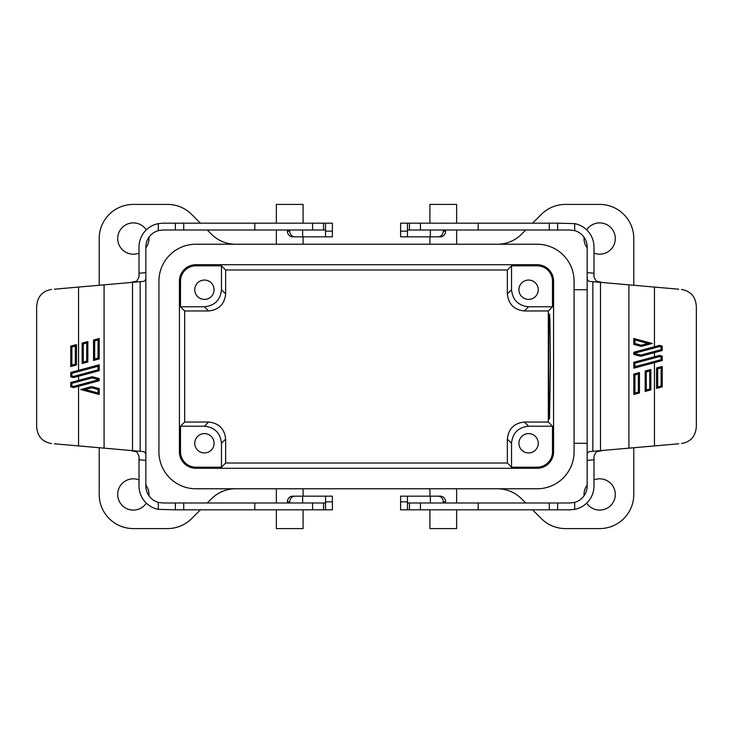 <?xml version="1.0" encoding="UTF-8"?>
<svg xmlns="http://www.w3.org/2000/svg" width="733" height="733" viewBox="0 0 733 733"><rect width="100%" height="100%" fill="white"/><g stroke="black" fill="none" stroke-linecap="round" stroke-linejoin="round"><path stroke-width="1.1" d="M593.987 479.886A15.64 15.64 0 0 1 615.308 494.463A15.64 15.64 0 0 1 586.657 503.14M584.082 495.7A15.64 15.64 0 0 1 587.16 485.072M586.657 229.86A15.64 15.64 0 0 1 615.308 238.537A15.64 15.64 0 0 1 593.987 253.114M587.16 247.928A15.64 15.64 0 0 1 584.082 237.3M145.84 485.072A15.64 15.64 0 0 1 148.918 495.7M146.343 503.14A15.64 15.64 0 0 1 117.692 494.463A15.64 15.64 0 0 1 139.013 479.886M148.918 237.3A15.64 15.64 0 0 1 145.84 247.928M139.013 253.114A15.64 15.64 0 0 1 117.692 238.537A15.64 15.64 0 0 1 146.343 229.86M550.428 366.5L549.512 418.974L548.779 397.982L548.779 335.018L549.512 314.026L549.942 320.193L550.428 366.5M303.086 223.189L303.086 204.415L276.359 204.415L276.359 223.189M456.641 223.189L456.641 204.415L429.914 204.415L429.914 223.189M276.359 509.811L276.359 528.585L303.086 528.585L303.086 509.811M429.914 509.811L429.914 528.585L456.641 528.585L456.641 509.811M289.727 502.994L289.727 501.848A5.69 5.342 90 0 1 295.069 496.168L332.379 496.168L332.379 509.811L325.553 509.811L325.553 496.168M538.251 443.273A9.666 9.666 0 0 1 528.585 452.939A9.666 9.666 0 0 1 518.909 443.273A9.666 9.666 0 0 1 528.585 433.606A9.666 9.666 0 0 1 538.251 443.273M538.251 289.727A9.666 9.666 0 0 1 528.585 299.394A9.666 9.666 0 0 1 518.909 289.727A9.666 9.666 0 0 1 528.585 280.061A9.666 9.666 0 0 1 538.251 289.727M214.091 289.727A9.666 9.666 0 0 1 204.415 299.394A9.666 9.666 0 0 1 194.749 289.727A9.666 9.666 0 0 1 204.415 280.061A9.666 9.666 0 0 1 214.091 289.727M214.091 443.273A9.666 9.666 0 0 1 204.415 452.939A9.666 9.666 0 0 1 194.749 443.273A9.666 9.666 0 0 1 204.415 433.606A9.666 9.666 0 0 1 214.091 443.273M200.439 223.189L191.661 214.412A34.121 34.121 0 0 0 167.536 204.415L133.333 204.415A34.121 34.121 0 0 0 99.212 238.537L99.212 285.274M207.265 230.006L211.489 234.23A34.121 34.121 0 0 0 235.614 244.226M525.735 230.006L521.511 234.23A34.121 34.121 0 0 1 497.386 244.226M532.561 223.189L541.339 214.412A34.121 34.121 0 0 1 565.464 204.415L599.667 204.415A34.121 34.121 0 0 1 633.788 238.537L633.788 285.274M633.788 447.726L633.788 494.463A34.121 34.121 0 0 1 599.667 528.585L565.464 528.585A34.121 34.121 0 0 1 541.339 518.588L532.561 509.811M525.735 502.994L521.511 498.77A34.121 34.121 0 0 0 497.386 488.774M207.265 502.994L211.489 498.77A34.121 34.121 0 0 1 235.614 488.774M200.439 509.811L191.661 518.588A34.121 34.121 0 0 1 167.536 528.585L133.333 528.585A34.121 34.121 0 0 1 99.212 494.463L99.212 447.726M537.115 244.226A36.962 36.962 0 0 1 574.076 281.197L574.076 451.803A36.962 36.962 0 0 1 537.115 488.774L195.885 488.774A36.962 36.962 0 0 1 158.924 451.803L158.924 281.197A36.962 36.962 0 0 1 195.885 244.226L537.115 244.226M323.345 488.829L322.859 488.774M537.115 264.723A16.474 16.474 0 0 1 553.58 281.197L553.58 451.803A16.474 16.474 0 0 1 537.115 468.277L195.885 468.277A16.474 16.474 0 0 1 179.42 451.803L179.42 281.197A16.474 16.474 0 0 1 195.885 264.723L537.115 264.723L537.115 265.813L511.524 265.813L507.355 269.982L225.645 269.982L221.476 265.813L195.885 265.813A15.375 15.375 0 0 0 180.51 281.197L180.51 306.788L184.679 310.957L184.679 422.043L180.51 426.212L180.51 451.803A15.375 15.375 0 0 0 195.885 467.187L221.476 467.187L225.645 463.018L507.355 463.018L511.524 467.187L537.115 467.187A15.375 15.375 0 0 0 552.49 451.803L552.49 426.212L548.321 422.043L548.321 310.957L552.49 306.788L552.49 281.197A15.375 15.375 0 0 0 537.115 265.813M289.727 230.006L289.727 231.152A5.69 5.342 90 0 0 295.069 236.832L325.553 236.832L325.553 230.006L162.9 230.006L158.31 230.638L158.31 223.629L162.9 223.189L175.37 223.189L175.37 230.006M325.553 236.832L332.379 236.832L332.379 223.189L175.37 223.189M557.63 230.006L557.63 223.189L574.69 223.629L574.69 230.638L570.1 230.006L407.447 230.006L407.447 236.832L400.621 236.832L400.621 223.189L407.447 223.189L407.447 230.006M557.63 223.189L407.447 223.189M175.37 502.994L175.37 509.811L158.31 509.371L158.31 502.362L162.9 502.994L325.553 502.994M175.37 509.811L325.553 509.811M443.273 502.994L443.273 501.848A5.69 5.342 -90 0 0 437.931 496.168L407.447 496.168L407.447 502.994L570.1 502.994L574.69 502.362L574.69 509.371L570.1 509.811L557.63 509.811L557.63 502.994M407.447 496.168L400.621 496.168L400.621 509.811L557.63 509.811M507.355 463.018L507.355 439.104C508.436 428.814 514.117 423.133 524.407 422.043L548.321 422.043M552.49 426.212L528.575 426.212C518.295 427.302 512.605 432.983 511.524 443.273L511.524 467.187M511.524 265.813L511.524 289.727C512.605 300.017 518.295 305.698 528.575 306.788L552.49 306.788M548.321 310.957L524.407 310.957C514.117 309.867 508.436 304.186 507.355 293.896L507.355 269.982M184.679 422.043L208.593 422.043C218.883 423.133 224.564 428.814 225.645 439.104L225.645 463.018M225.645 269.982L225.645 293.896C224.564 304.186 218.883 309.867 208.593 310.957L184.679 310.957M180.51 306.788L204.425 306.788C214.705 305.698 220.395 300.017 221.476 289.727L221.476 265.813M221.476 467.187L221.476 443.273C220.395 432.983 214.705 427.302 204.425 426.212L180.51 426.212M158.31 223.629A23.887 23.887 0 0 0 139.013 247.076L139.013 273.226L145.84 272.63L145.84 247.076A17.061 17.061 0 0 1 158.31 230.638M325.553 230.006L325.553 223.189M287.391 230.006L287.391 231.152A5.69 5.342 90 0 0 292.733 236.832L295.069 236.832M443.273 230.006L443.273 231.152A5.69 5.342 -90 0 1 437.931 236.832L407.447 236.832M574.69 230.638A17.061 17.061 0 0 1 587.16 247.076L587.16 272.63L593.987 273.226L593.987 247.076A23.887 23.887 0 0 0 574.69 223.629M437.931 236.832L440.267 236.832A5.69 5.342 -90 0 0 445.609 231.152L445.609 230.006M158.31 502.362A17.061 17.061 0 0 1 145.84 485.924L145.84 460.37L139.013 459.774L139.013 456.008L136.741 451.867L130.291 450.447M295.069 496.168L292.733 496.168A5.69 5.342 90 0 0 287.391 501.848L287.391 502.994M158.31 509.371A23.887 23.887 0 0 1 139.013 485.924L139.013 459.774M587.16 460.37L587.16 456.604C586.858 453.388 587.848 451.702 590.129 451.546L602.709 450.447L596.259 451.867L593.987 456.008L593.987 459.774L587.16 460.37L587.16 485.924A17.061 17.061 0 0 1 574.69 502.362M407.447 502.994L407.447 509.811M593.987 459.774L593.987 485.924A23.887 23.887 0 0 1 574.69 509.371M445.609 502.994L445.609 501.848A5.69 5.342 -90 0 0 440.267 496.168L437.931 496.168M145.84 272.63L145.84 460.37M145.84 276.396C146.142 279.612 145.152 281.298 142.871 281.454L130.291 282.553L136.741 281.133L139.013 276.992L139.013 273.226M587.16 456.604L587.16 272.63M593.987 273.226L593.987 276.992L596.259 281.133L602.709 282.553M145.84 456.604C146.114 453.361 145.125 451.675 142.871 451.546L54.269 443.795M587.16 276.396C586.886 279.639 587.875 281.325 590.129 281.454L678.731 289.205M132.517 450.639L132.517 282.361L104.077 284.844L104.077 448.156M104.077 284.844L54.269 289.205M600.483 282.361L600.483 450.639L628.923 448.156L628.923 284.844M628.923 448.156L678.731 443.795M93.522 340.03L99.212 338.509L99.212 358.932L93.522 360.453L93.522 340.03L94.658 340.9L94.658 358.968L93.522 360.453M82.151 343.081L87.832 341.551L87.832 361.974L82.151 363.504L82.151 343.081L83.287 343.951L83.287 362.02L82.151 363.504M99.212 394.491L80.731 389.544L91.717 386.603L99.212 388.609L99.212 394.491L98.066 393.016L98.066 389.48L99.212 388.609M78.541 370.348L99.212 364.814L99.212 370.706L73.511 377.587L70.771 376.844L70.771 372.474L78.541 370.348L78.541 287.079M78.541 380.381L92.239 376.707L99.212 378.576L99.212 380.729L73.511 387.61L70.771 386.877L70.771 382.498L78.541 380.381L78.541 376.24M70.771 346.123L76.461 344.602L76.461 365.025L70.771 366.546L70.771 346.123L71.871 346.984L75.325 346.077L76.461 344.602M51.521 289.443C42.294 291.056 37.337 296.737 36.65 306.504L36.65 426.496C37.328 436.245 42.276 441.926 51.521 443.557M639.478 392.97L633.788 394.491L633.788 374.068L639.478 372.547L639.478 392.97L638.342 392.1L638.342 374.032L639.478 372.547M650.849 389.919L645.168 391.449L645.168 371.026L650.849 369.496L650.849 389.919L649.713 389.049L649.713 370.98L650.849 369.496M633.788 338.509L652.269 343.456L641.283 346.397L633.788 344.391L633.788 338.509L634.934 339.984L634.934 343.52L633.788 344.391M654.459 362.652L633.788 368.186L633.788 362.294L659.489 355.413L662.229 356.156L662.229 360.526L654.459 362.652L654.459 445.921M654.459 352.619L640.761 356.293L633.788 354.424L633.788 352.271L659.489 345.39L662.229 346.123L662.229 350.502L654.459 352.619L654.459 356.76M662.229 386.877L656.539 388.398L656.539 367.975L662.229 366.454L662.229 386.877L661.129 386.016L657.675 386.923L656.539 388.398M681.479 443.557C690.706 441.944 695.663 436.263 696.35 426.496L696.35 306.504C695.672 296.755 690.724 291.074 681.479 289.443M99.212 358.932L98.066 358.052L98.066 339.984L99.212 338.509M87.832 361.974L86.696 361.103L86.696 343.035L87.832 341.551M91.717 386.603L91.717 387.775L85.129 389.544L80.731 389.544M73.511 387.61L73.511 386.438L98.066 379.859L99.212 380.729M98.066 379.859L99.212 378.576M98.066 379.456L92.239 377.889L92.239 376.707M92.239 377.889L71.871 383.341L70.771 382.498M73.511 377.587L73.511 376.414L98.066 369.835L99.212 370.706M98.066 369.835L98.066 366.298L99.212 364.814M98.066 366.298L71.871 373.317L70.771 372.474M76.461 365.025L75.325 364.154L75.325 346.077M71.871 346.984L71.871 365.089L70.771 366.546M73.511 376.414L71.871 375.992L70.771 376.844M71.871 383.341L71.871 386.016L70.771 386.877M633.788 374.068L634.934 374.948L634.934 393.016L633.788 394.491M645.168 371.026L646.304 371.897L646.304 389.965L645.168 391.449M641.283 346.397L641.283 345.225L647.871 343.456L652.269 343.456M659.489 345.39L659.489 346.562L634.934 353.141L633.788 352.271M634.934 353.141L633.788 354.424M634.934 353.544L640.761 355.111L640.761 356.293M640.761 355.111L661.129 349.659L662.229 350.502M659.489 355.413L659.489 356.586L634.934 363.165L633.788 362.294M634.934 363.165L634.934 366.702L633.788 368.186M634.934 366.702L661.129 359.683L662.229 360.526M656.539 367.975L657.675 368.846L657.675 386.923M661.129 386.016L661.129 367.911L662.229 366.454M659.489 356.586L661.129 357.008L662.229 356.156M661.129 349.659L661.129 346.984L662.229 346.123M323.372 488.829L324.032 488.774M553.58 451.803L552.49 451.803M552.49 281.197L553.58 281.197M195.885 265.813L195.885 264.723M180.51 281.197L179.42 281.197M180.51 451.803L179.42 451.803M195.885 467.187L195.885 468.277M537.115 467.187L537.115 468.277M528.575 426.212L524.407 422.043M524.407 310.957L528.575 306.788M225.645 293.896L221.476 289.727M511.524 289.727L507.355 293.896M208.593 422.043L204.425 426.212M204.425 306.788L208.593 310.957M221.476 443.273L225.645 439.104M507.355 439.104L511.524 443.273M183.717 230.006L183.717 223.189M254.8 230.006L254.8 223.189M312.56 230.006L312.56 223.189M323.546 230.006L323.546 223.189M302.656 236.832L302.656 230.006M332.379 231.152L325.553 231.152M287.391 231.152L289.727 231.152M430.344 230.006L430.344 236.832M409.454 230.006L409.454 223.189M420.44 230.006L420.44 223.189M478.2 230.006L478.2 223.189M549.283 230.006L549.283 223.189M443.273 231.152L445.609 231.152M407.447 231.152L400.621 231.152M302.656 502.994L302.656 496.168M323.546 502.994L323.546 509.811M312.56 502.994L312.56 509.811M254.8 502.994L254.8 509.811M183.717 502.994L183.717 509.811M289.727 501.848L287.391 501.848M325.553 501.848L332.379 501.848M549.283 502.994L549.283 509.811M478.2 502.994L478.2 509.811M420.44 502.994L420.44 509.811M409.454 502.994L409.454 509.811M430.344 496.168L430.344 502.994M400.621 501.848L407.447 501.848M445.609 501.848L443.273 501.848M140.159 281.692L140.159 451.308M592.841 451.308L592.841 281.692M78.541 386.264L78.541 445.921M654.459 346.736L654.459 287.079M98.066 339.984L94.658 340.9M94.658 358.968L98.066 358.052M86.696 343.035L83.287 343.951M83.287 362.02L86.696 361.103M85.129 389.544L98.066 393.016M98.066 389.48L91.717 387.775M75.325 364.154L71.871 365.089M73.511 386.438L71.871 386.016M71.871 373.317L71.871 375.992M634.934 393.016L638.342 392.1M638.342 374.032L634.934 374.948M646.304 389.965L649.713 389.049M649.713 370.98L646.304 371.897M647.871 343.456L634.934 339.984M634.934 343.52L641.283 345.225M657.675 368.846L661.129 367.911M659.489 346.562L661.129 346.984M661.129 359.683L661.129 357.008M303.086 244.226L303.086 236.832M456.641 244.226L456.641 230.006M303.086 488.774L303.086 496.168M456.641 488.774L456.641 502.994M574.076 443.273L587.16 443.273M574.076 289.727L587.16 289.727M276.359 244.226L276.359 230.006M429.914 244.226L429.914 236.832M276.359 488.774L276.359 502.994M429.914 488.774L429.914 496.168"/></g></svg>
